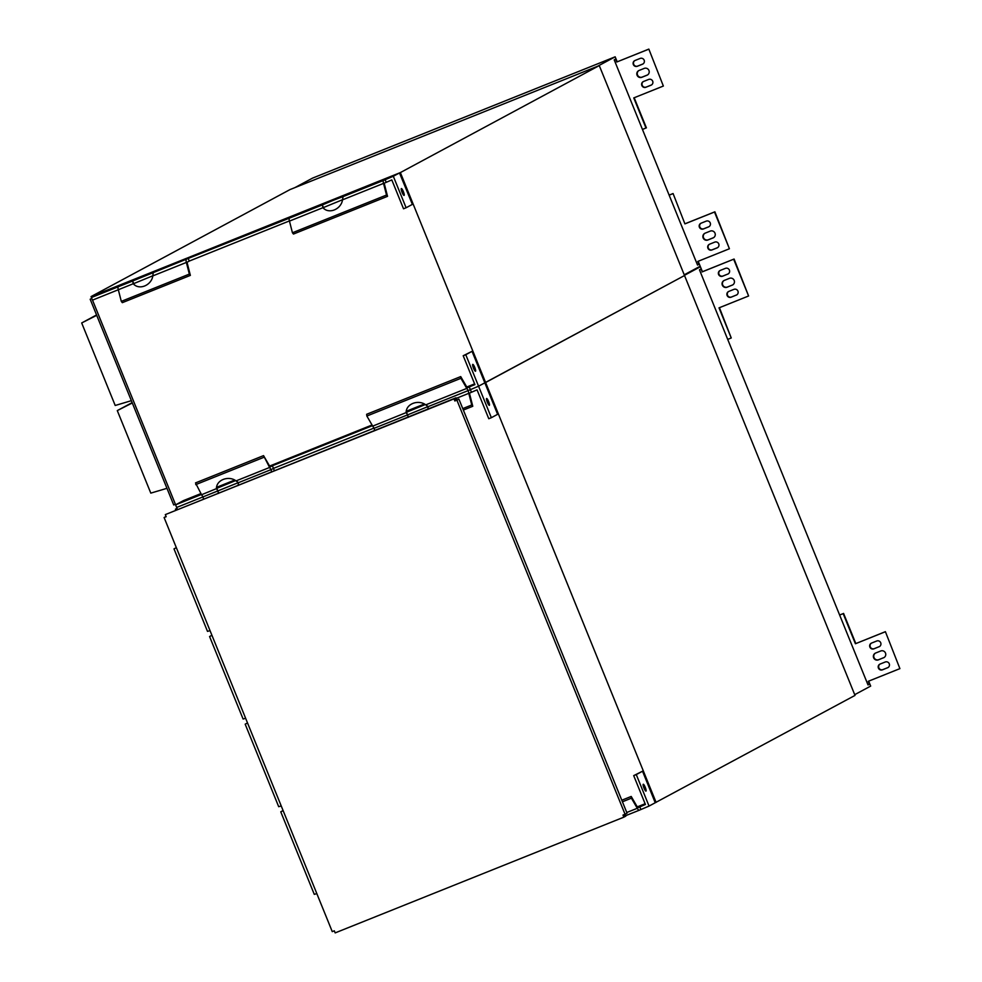 <?xml version="1.0" encoding="UTF-8"?>
<svg xmlns="http://www.w3.org/2000/svg" width="982" height="982" viewBox="0 0 982 982"><rect width="100%" height="100%" fill="white"/><g stroke="black" fill="none" stroke-linecap="round" stroke-linejoin="round"><path stroke-width="1.47" d="M485.047 383.348L472.047 351.335L465.775 354.711L478.565 386.196L484.727 382.882L478.565 386.196L491.356 417.694L497.616 414.318L485.047 383.348M656.099 802.392L485.611 382.514L684.528 275.525L855.015 695.403L655.227 802.736L642.535 771.214L636.275 774.577L649.053 806.075L639.172 810.26A6.236 1.24 -111.8 0 1 639.147 810.273A6.236 1.24 -111.8 0 1 637.281 808.284L631.414 798.182L622.416 801.791M642.535 771.214L633.697 775.62L645.419 804.479L638.104 807.634A3.4 0.675 -111.8 0 1 638.091 807.646A3.4 0.675 -111.8 0 1 637.072 806.553L631.205 796.451L631.414 798.182M631.205 796.451L621.778 800.232M637.269 806.885L645.113 803.742M655.227 802.748L649.053 806.075M640.816 809.377L639.748 806.75M633.697 775.62L636.275 774.577M643.971 788.03A3.683 0.724 -111.8 0 1 643.247 784.262A3.683 0.724 -111.8 0 1 645.297 787.404A3.683 0.724 -111.8 0 1 645.984 791.099A3.683 0.724 -111.8 0 1 643.971 788.03M218.434 493.443L217.857 490.963L203.47 496.708A6.236 1.24 -111.8 0 1 203.446 496.72A6.236 1.24 68.2 0 0 203.434 499.052M218.655 492.939L217.844 490.951L238.245 482.665L203.446 496.72A6.236 1.24 -111.8 0 1 201.568 494.732L195.504 482.911L263.544 455.623L269.608 467.457A6.236 1.24 68.2 0 0 271.486 469.445A6.236 1.24 68.2 0 0 271.511 469.433L273.45 468.389L274.346 470.611M372.436 425.66L272.382 465.763L273.45 468.389L271.511 469.433A6.236 1.24 68.2 0 0 271.474 471.777M235.619 480.591L216.776 488.324L217.844 490.951L216.58 488.717A11.33 8.948 -6.7 0 1 223.209 479.462A11.33 8.948 -6.7 0 1 236.048 480.91L238.516 482.665L238.074 485.562M201.42 494.486L175.594 504.834L176.662 507.461L203.421 496.732L176.662 507.461L177.472 509.462M408.131 417.387L407.604 414.87L427.931 406.609L407.542 414.895L406.278 412.661A11.33 8.948 -6.7 0 1 412.906 403.418A11.33 8.948 -6.7 0 1 425.746 404.866L428.201 406.609L427.771 409.519M374.559 430.435A6.236 1.24 -111.8 0 1 374.596 428.103A6.236 1.24 -111.8 0 1 372.706 426.127L406.266 412.55M273.45 468.389L374.167 428.017L273.45 468.389M463.344 410.046L472.772 406.278L469.801 394.617A3.4 0.675 -111.8 0 1 469.74 393.009L477.056 389.854L488.778 418.725L491.356 417.694M462.755 408.598L471.753 404.989L468.782 393.328A6.236 1.24 -111.8 0 1 468.684 390.382L478.565 386.196L468.684 390.382A6.236 1.24 -111.8 0 1 468.66 390.394A6.236 1.24 -111.8 0 1 466.781 388.406L460.926 378.303L366.851 416.024L372.706 426.127M471.753 404.989L472.772 406.278M471.385 392.125L469.249 386.883L467.616 387.767A3.4 0.675 -111.8 0 1 467.604 387.767A3.4 0.675 -111.8 0 1 466.585 386.687L460.718 376.585L460.926 378.303M487.33 402.264A3.683 0.724 -111.8 0 1 486.606 398.496A3.683 0.724 -111.8 0 1 488.655 401.65A3.683 0.724 -111.8 0 1 489.343 405.333A3.683 0.724 -111.8 0 1 487.33 402.264M400.361 172.587L485.611 382.514L484.727 382.87L684.528 275.525L599.278 65.585L400.361 172.587L91.081 296.576L289.997 189.587L599.278 65.585M684.442 275.328L700.399 266.736L702.425 271.719L700.853 269.056L699.454 269.805L868.027 684.957L869.438 684.208L868.26 681.312L899.905 668.632L885.396 631.672L855.408 643.75L843.17 613.627L839.647 615.039M871.451 643.112A3.118 3.056 61.7 0 0 874.299 648.636L879.455 646.561A3.118 3.056 -118.3 0 0 879.553 646.524M879.05 646.782A3.118 3.056 -118.3 0 0 880.645 642.596A3.118 3.056 -118.3 0 0 876.705 641.013L871.55 643.075A3.118 3.056 61.7 0 0 869.954 647.248A3.118 3.056 61.7 0 0 873.894 648.844L879.455 646.561M875.441 653.116A3.683 3.609 61.7 0 0 878.767 659.659L883.923 657.584A3.683 3.609 -118.3 0 0 884.082 657.523M883.53 657.805A3.683 3.609 -118.3 0 0 885.408 652.858A3.683 3.609 -118.3 0 0 880.756 650.98L875.6 653.042A3.683 3.609 -118.3 0 0 873.722 657.989A3.683 3.609 -118.3 0 0 878.374 659.867L883.923 657.584M879.982 664.114A3.118 3.056 61.7 0 0 882.818 669.626L887.973 667.564A3.118 3.056 -118.3 0 0 888.072 667.514M887.581 667.772A3.118 3.056 -118.3 0 0 889.176 663.599A3.118 3.056 -118.3 0 0 885.236 662.003L880.081 664.065A3.118 3.056 61.7 0 0 878.485 668.251A3.118 3.056 61.7 0 0 882.425 669.847L887.973 667.564M720.137 270.48A3.118 3.056 61.7 0 0 722.985 275.991L728.141 273.929A3.118 3.056 -118.3 0 0 728.239 273.892M727.736 274.138A3.118 3.056 -118.3 0 0 729.331 269.964A3.118 3.056 -118.3 0 0 725.391 268.368L720.236 270.431A3.118 3.056 61.7 0 0 718.652 274.616A3.118 3.056 61.7 0 0 722.58 276.212L728.141 273.929M724.127 280.471A3.683 3.609 61.7 0 0 727.453 287.014L732.609 284.952A3.683 3.609 -118.3 0 0 732.768 284.878M732.216 285.161A3.683 3.609 -118.3 0 0 734.094 280.226A3.683 3.609 -118.3 0 0 729.442 278.348L724.286 280.41A3.683 3.609 -118.3 0 0 722.408 285.345A3.683 3.609 -118.3 0 0 727.061 287.235L732.609 284.952M728.669 291.47A3.118 3.056 61.7 0 0 731.504 296.994L736.66 294.919A3.118 3.056 -118.3 0 0 736.758 294.882M736.267 295.14A3.118 3.056 -118.3 0 0 737.863 290.954A3.118 3.056 -118.3 0 0 733.922 289.359L728.767 291.433A3.118 3.056 61.7 0 0 727.171 295.607A3.118 3.056 61.7 0 0 731.111 297.202L736.66 294.919M843.17 613.627L839.635 614.99M855.801 643.541L843.575 613.406M855.408 643.75L884.991 631.892M899.905 668.632L885.396 631.672M702.032 271.94L734.082 259.039L702.425 271.719M727.723 339.391L731.246 337.98L719.008 307.857L748.603 295.987L733.677 259.248M748.603 295.987L734.082 259.039M731.246 337.98L719.425 307.685M854.721 694.667L870.678 686.087L868.677 681.152M695.735 268.614L700.399 266.736M867.965 684.785L869.438 684.208M176.355 547.686L173.998 548.877L207.497 631.389L210.038 630.628M173.998 548.877L176.33 547.625M177.079 508.504L175.422 509.167L175.815 510.124M175.422 509.167L177.005 508.308M245.623 718.284L243.094 719.033L209.583 636.532L211.916 635.268M209.583 636.532L211.94 635.329M281.22 805.952L278.692 806.701L245.181 724.176L247.513 722.924M245.181 724.176L247.538 722.985M316.818 893.595L314.277 894.357L280.766 811.819L283.098 810.567M280.766 811.819L283.123 810.629M166.167 516.679L165.344 517.011L166.13 516.581M456.9 400.14L458.889 399.073L455.034 400.865L454.617 399.809L456.397 398.852L455.979 397.796L453.991 398.876L454.838 400.975L456.9 400.14L625.043 814.25L622.993 815.072L623.84 817.171L335.169 932.9L334.322 930.801L332.26 931.623L164.104 517.526L166.167 516.704L165.32 514.605L453.991 398.876M623.84 817.171L625.829 816.103L625.399 815.048L623.607 816.017L623.189 814.986M166.081 516.471L164.104 517.526M458.889 399.073L627.044 813.17L625.043 814.25M625.399 815.048L623.521 815.797M455.979 397.796L165.32 514.605M323.029 207.656L322.354 204.931L333.745 200.107L343.074 196.584L342.497 199.849A11.33 9.243 141.6 0 1 334.408 209.89A11.33 9.243 141.6 0 1 323.103 207.742A11.33 9.243 141.6 0 1 323.029 207.656L289.457 221.11L292.44 232.771L386.515 195.05L383.532 183.389A6.236 1.24 -111.8 0 1 383.434 180.455L393.316 176.257L406.106 207.754L412.379 204.379L399.49 172.942L99.219 293.323L91.412 297.521L118.221 286.781A6.236 1.24 68.2 0 0 118.319 289.727L121.302 301.376L189.342 274.101L186.371 262.44L152.799 275.905A11.33 9.243 141.6 0 1 144.71 285.946A11.33 9.243 141.6 0 1 133.405 283.798A11.33 9.243 141.6 0 1 133.331 283.7L133.65 284.08M425.304 404.535L406.474 412.268L406.106 411.176M406.474 412.268L407.542 414.895L374.608 428.103A6.236 1.24 -111.8 0 1 374.584 428.115L407.579 414.883L408.352 416.896M366.851 416.024L366.642 414.294L460.718 376.585M272.382 465.763L270.443 466.806A3.4 0.675 -111.8 0 1 270.431 466.818A3.4 0.675 -111.8 0 1 269.412 465.726L263.544 455.623M238.466 482.678L271.486 469.445L238.516 482.665M216.813 488.312L216.408 487.232M201.568 494.732L216.568 488.594M263.753 457.354L195.713 484.629M428.164 406.634L468.66 390.394M175.594 504.834L183.499 500.587L200.917 493.602M216.568 487.33L234.747 480.038M269.608 466.057L372.055 424.997M406.266 411.274L424.445 403.983M466.781 387.018L474.625 383.864M472.047 351.335L463.197 355.742L474.92 384.613L469.249 386.883M463.197 355.742L465.775 354.711M473.484 368.152A3.683 0.724 -111.8 0 1 472.759 364.383A3.683 0.724 -111.8 0 1 474.809 367.538A3.683 0.724 -111.8 0 1 475.497 371.221A3.683 0.724 -111.8 0 1 473.484 368.152M121.302 301.376L122.32 302.665L190.361 275.39L189.342 274.101M133.184 283.503L132.668 280.987L188.2 258.45L189.268 261.077L187.329 262.12A3.4 0.675 -111.8 0 0 187.39 263.728L190.361 275.39M132.607 281.024L134.203 284.792L133.724 283.614L152.811 275.782M91.412 297.521L92.48 300.148L133.331 283.7M153.229 272.763L152.799 275.905M186.261 259.494A6.236 1.24 68.2 0 0 186.371 262.44M322.305 204.968L323.9 208.736L323.422 207.558L342.509 199.739M289.457 221.11A6.236 1.24 -111.8 0 1 289.359 218.164L322.354 204.931M188.2 258.45L289.359 218.164M292.44 232.771L293.458 234.047L387.534 196.339L384.551 184.677A3.4 0.675 -111.8 0 1 384.502 183.069L391.806 179.915L403.528 208.785L406.106 207.754M189.268 261.077L289.42 220.925M386.515 195.05L387.534 196.339M393.316 176.257L399.49 172.942M386.135 182.198L385.067 179.571M402.08 192.325A3.683 0.724 -111.8 0 1 401.356 188.569A3.683 0.724 -111.8 0 1 403.406 191.711A3.683 0.724 -111.8 0 1 404.105 195.406A3.683 0.724 -111.8 0 1 402.08 192.325M175.631 504.822L92.517 300.136M91.449 297.509L91.081 296.576M91.842 298.565L90.172 299.228L173.716 504.969L175.422 504.282M90.172 299.228L91.756 298.381M131.367 400.681L115.201 405.48L81.69 322.955L96.567 314.952M81.69 322.955L96.715 315.32M166.965 488.324L150.798 493.124L117.288 410.599L132.153 402.608M117.288 410.599L132.3 402.976M697.478 264.919L698.938 264.33L697.539 265.079L614.204 59.865L615.616 59.116L616.782 62.001L648.832 49.1L663.353 86.048L648.832 49.1M597.486 66.31L615.162 56.809L617.187 61.792M294.907 187.611L312.571 178.11L615.162 56.809M684.233 274.8L700.191 266.22L698.19 261.273M684.908 223.871L673.075 193.54L684.908 223.871L714.503 212.014L729.417 248.753L697.772 261.445L698.938 264.33M642.473 129.452L646.389 127.832L634.176 97.746M663.353 86.048L633.758 97.918L645.996 128.041M616.782 62.001L648.439 49.309M672.682 193.749L669.159 195.16M645.861 87.263L651.017 85.201A3.118 3.056 -118.3 0 0 652.613 81.015A3.118 3.056 -118.3 0 0 648.672 79.432L643.517 81.494A3.118 3.056 61.7 0 0 641.921 85.68A3.118 3.056 61.7 0 0 645.861 87.263L646.266 87.054A3.118 3.056 61.7 0 1 643.419 81.531M641.811 77.296L646.966 75.233A3.683 3.609 -118.3 0 0 648.857 70.287A3.683 3.609 -118.3 0 0 644.192 68.409L639.049 70.471A3.683 3.609 -118.3 0 0 637.158 75.418A3.683 3.609 -118.3 0 0 641.811 77.296L642.216 77.075A3.683 3.609 61.7 0 1 638.889 70.544M637.343 66.273L642.498 64.211A3.118 3.056 -118.3 0 0 644.082 60.025A3.118 3.056 -118.3 0 0 640.154 58.429L634.998 60.503A3.118 3.056 61.7 0 0 633.402 64.677A3.118 3.056 61.7 0 0 637.343 66.273L637.735 66.064A3.118 3.056 61.7 0 1 634.888 60.54M711.925 249.968L717.081 247.906A3.118 3.056 -118.3 0 0 718.677 243.72A3.118 3.056 -118.3 0 0 714.736 242.124L709.581 244.199A3.118 3.056 61.7 0 0 707.985 248.372A3.118 3.056 61.7 0 0 711.925 249.968L712.331 249.759A3.118 3.056 61.7 0 1 709.483 244.236M707.875 240.001L713.03 237.926A3.683 3.609 -118.3 0 0 714.921 232.992A3.683 3.609 -118.3 0 0 710.268 231.101L705.113 233.176A3.683 3.609 -118.3 0 0 703.222 238.11A3.683 3.609 -118.3 0 0 707.875 240.001L708.28 239.78A3.683 3.609 61.7 0 1 704.953 233.237M703.407 228.978L708.562 226.903A3.118 3.056 -118.3 0 0 710.158 222.73A3.118 3.056 -118.3 0 0 706.218 221.134L701.062 223.196A3.118 3.056 61.7 0 0 699.466 227.382A3.118 3.056 61.7 0 0 703.407 228.978L703.799 228.757A3.118 3.056 61.7 0 1 700.964 223.245M673.075 193.54L669.135 195.111M685.313 223.663L714.896 211.805L729.417 248.753M642.216 77.075L647.371 75.013A3.683 3.609 -118.3 0 0 647.519 74.951M646.266 87.054L651.41 84.992A3.118 3.056 -118.3 0 0 651.52 84.943M637.735 66.064L642.891 63.99A3.118 3.056 -118.3 0 0 642.989 63.953M708.28 239.78L713.435 237.718A3.683 3.609 -118.3 0 0 713.595 237.644M712.331 249.759L717.486 247.685A3.118 3.056 -118.3 0 0 717.584 247.648M703.799 228.757L708.955 226.695A3.118 3.056 -118.3 0 0 709.053 226.646M639.122 810.285L625.657 815.674L639.147 810.273M626.762 812.495L637.281 808.284M468.782 393.328L456.213 398.373M236.048 480.91L269.608 467.457M468.623 390.406L428.201 406.609M425.746 404.866L466.781 388.406M118.221 286.781L132.668 280.987M383.532 183.389L342.497 199.849M342.963 196.682L383.434 180.455"/></g></svg>

